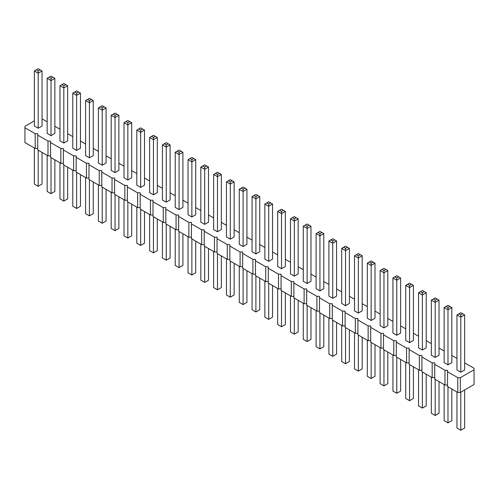 <?xml version="1.0" encoding="UTF-8"?>
<svg xmlns="http://www.w3.org/2000/svg" width="499" height="499" viewBox="0 0 499 499"><rect width="100%" height="100%" fill="white"/><g stroke="black" fill="none" stroke-linecap="round" stroke-linejoin="round"><path stroke-width="0.75" d="M34.362 120.858L24.95 126.291L24.95 127.769L35.192 133.682L37.756 133.682L37.756 135.16L47.998 141.074L50.561 141.074L50.561 142.552L60.809 148.471L63.367 148.471L63.367 149.95L73.615 155.863L76.172 155.863L76.172 157.341L86.421 163.254L88.978 163.254L88.978 164.732L99.226 170.652L101.784 170.652L101.784 172.13L112.032 178.043L114.589 178.043L114.589 179.521L124.837 185.435L127.395 185.435L127.395 186.913L137.643 192.832L140.2 192.832L140.2 194.311L150.448 200.224L153.006 200.224L153.006 201.702L163.254 207.615L165.811 207.615L165.811 209.093L176.06 215.013L178.617 215.013L178.617 216.491L188.865 222.404L191.423 222.404L191.423 223.883L201.671 229.796L204.234 229.796L204.234 231.274L214.476 237.187L217.04 237.187L217.04 238.672L227.282 244.585L229.846 244.585L229.846 246.063L240.088 251.976L242.651 251.976L242.651 253.455L252.893 259.368L255.457 259.368L255.457 260.846L265.699 266.765L268.262 266.765L268.262 268.244L278.504 274.157L281.068 274.157L281.068 275.635L291.31 281.548L293.874 281.548L293.874 283.027L304.116 288.946L306.679 288.946L306.679 290.424L316.921 296.337L319.485 296.337L319.485 297.816L329.727 303.729L332.29 303.729L332.29 305.207L342.532 311.127L345.096 311.127L345.096 312.605L355.338 318.518L357.902 318.518L357.902 319.996L368.143 325.909L370.707 325.909L370.707 327.388L380.949 333.301L383.513 333.301L383.513 334.785L393.755 340.698L396.318 340.698L396.318 342.177L406.56 348.09L409.124 348.09L409.124 349.568L419.372 355.481L421.929 355.481L421.929 356.96L432.178 362.879L434.735 362.879L434.735 364.357L444.983 370.27L447.541 370.27L447.541 386.538L457.789 392.451L460.346 392.451L474.05 384.542L474.05 368.274L464.638 362.842M460.346 392.451L460.346 377.662L474.05 369.753M24.95 127.769L24.95 142.558L35.192 148.471L37.756 148.471M37.756 135.16L37.756 149.95L47.998 155.863L50.561 155.863M50.561 142.552L50.561 157.341L60.809 163.254L63.367 163.254M63.367 149.95L63.367 164.732L73.615 170.652L76.172 170.652M76.172 157.341L76.172 172.13L86.421 178.043L88.978 178.043M88.978 164.732L88.978 179.521L99.226 185.435L101.784 185.435M101.784 172.13L101.784 186.913L112.032 192.832L114.589 192.832M114.589 179.521L114.589 194.311L124.837 200.224L127.395 200.224M127.395 186.913L127.395 201.702L137.643 207.615L140.2 207.615M140.2 194.311L140.2 209.093L150.448 215.013L153.006 215.013M153.006 201.702L153.006 216.491L163.254 222.404L165.811 222.404M165.811 209.093L165.811 223.883L176.06 229.796L178.617 229.796M178.617 216.491L178.617 231.274L188.865 237.187L191.423 237.187M191.423 223.883L191.423 238.672L201.671 244.585L204.234 244.585M204.234 231.274L204.234 246.063L214.476 251.976L217.04 251.976M217.04 238.672L217.04 253.455L227.282 259.368L229.846 259.368M229.846 246.063L229.846 260.846L240.088 266.765L242.651 266.765M242.651 253.455L242.651 268.244L252.893 274.157L255.457 274.157M255.457 260.846L255.457 275.635L265.699 281.548L268.262 281.548M268.262 268.244L268.262 283.027L278.504 288.946L281.068 288.946M281.068 275.635L281.068 290.424L291.31 296.337L293.874 296.337M293.874 283.027L293.874 297.816L304.116 303.729L306.679 303.729M306.679 290.424L306.679 305.207L316.921 311.127L319.485 311.127M319.485 297.816L319.485 312.605L329.727 318.518L332.29 318.518M332.29 305.207L332.29 319.996L342.532 325.909L345.096 325.909M345.096 312.605L345.096 327.388L355.338 333.307L357.902 333.307M357.902 319.996L357.902 334.785L368.143 340.698L370.707 340.698M370.707 327.388L370.707 342.177L380.949 348.09L383.513 348.09M383.513 334.785L383.513 349.568L393.755 355.481L396.318 355.481M396.318 342.177L396.318 356.966L406.56 362.879L409.124 362.879M409.124 349.568L409.124 364.357L419.372 370.27L421.929 370.27M421.929 356.96L421.929 371.749L432.178 377.662L434.735 377.662M434.735 364.357L434.735 379.14L444.983 385.06L447.541 385.06M456.953 358.407L451.832 355.444M444.147 351.009L439.026 348.053M431.342 343.618L426.221 340.661M418.536 336.226L413.415 333.27M405.731 328.829L400.61 325.872M392.925 321.437L387.804 318.481M380.119 314.046L374.999 311.089M367.314 306.648L362.193 303.691M354.508 299.257L349.387 296.3M341.703 291.865L336.582 288.909M328.897 284.474L323.776 281.511M316.092 277.076L310.971 274.119M303.286 269.685L298.165 266.728M290.48 262.293L285.359 259.33M277.675 254.895L272.548 251.939M264.869 247.504L259.742 244.547M252.064 240.113L246.936 237.156M239.258 232.715L234.131 229.758M226.452 225.323L221.325 222.367M213.641 217.932L208.52 214.975M200.835 210.534L195.714 207.578M188.029 203.143L182.908 200.186M175.224 195.751L170.103 192.795M162.418 188.354L157.297 185.397M149.613 180.962L144.492 178.006M136.807 173.571L131.686 170.614M124.002 166.179L118.881 163.217M111.196 158.782L106.075 155.825M98.39 151.39L93.269 148.434M85.585 143.999L80.464 141.036M72.779 136.601L67.658 133.645M59.974 129.21L54.853 126.253M47.168 121.818L42.047 118.862M447.541 371.749L457.789 377.662L460.346 377.662M72.779 93.132L72.779 148.209L76.621 150.43L80.464 148.209L80.464 93.132L76.621 95.346L76.621 93.132L74.7 92.022L72.779 93.132L76.621 95.346L76.621 150.43M89.427 157.821L89.427 102.738L85.585 100.524L85.585 155.607L89.427 157.821L93.269 155.607L93.269 100.524L89.427 102.738L89.427 100.524L91.348 99.413L93.269 100.524M102.233 165.213L102.233 110.136L98.39 107.915L98.39 162.998L102.233 165.213L106.075 162.998L106.075 107.915L102.233 110.136L102.233 107.915L104.154 106.805L106.075 107.915M124.002 122.704L124.002 177.781L127.844 180.002L131.686 177.781L131.686 122.704L127.844 124.918L127.844 122.704L125.923 121.594L124.002 122.704L127.844 124.918L127.844 180.002M111.196 115.306L111.196 170.39L115.038 172.61L118.881 170.39L118.881 115.306L115.038 117.527L115.038 115.306L113.117 114.202L111.196 115.306L115.038 117.527L115.038 172.61M153.455 194.791L157.297 192.57L157.297 137.487L153.455 139.708L153.455 137.487L151.534 136.383L149.613 137.487L153.455 139.708L153.455 194.791L149.613 192.57L149.613 137.487M136.807 130.096L136.807 185.179L140.649 187.393L144.492 185.179L144.492 130.096L140.649 132.316L140.649 130.096L138.728 128.985L136.807 130.096L140.649 132.316L140.649 187.393M166.261 202.182L166.261 147.099L162.418 144.885L162.418 199.962L166.261 202.182L170.103 199.962L170.103 144.885L166.261 147.099L166.261 144.885L168.182 143.774L170.103 144.885M179.066 209.574L182.908 207.359L182.908 152.276L179.066 154.497L179.066 152.276L177.145 151.166L175.224 152.276L179.066 154.497L179.066 209.574L175.224 207.359L175.224 152.276M294.323 276.115L298.165 273.901L298.165 218.818L294.323 221.032L294.323 218.818L292.402 217.707L290.48 218.818L294.323 221.032L294.323 276.115L290.48 273.901L290.48 218.818M277.675 211.426L277.675 266.503L281.517 268.724L285.359 266.503L285.359 211.426L281.517 213.641L281.517 211.426L279.596 210.316L277.675 211.426L281.517 213.641L281.517 268.724M268.712 261.326L272.548 259.112L272.548 204.029L268.712 206.249L268.712 204.029L266.79 202.918L264.869 204.029L268.712 206.249L268.712 261.326L264.869 259.112L264.869 204.029M252.064 196.637L252.064 251.721L255.906 253.935L259.742 251.721L259.742 196.637L255.906 198.852L255.906 196.637L253.985 195.527L252.064 196.637L255.906 198.852L255.906 253.935M191.872 216.971L191.872 161.888L188.029 159.668L188.029 214.751L191.872 216.971L195.714 214.751L195.714 159.668L191.872 161.888L191.872 159.668L193.793 158.563L195.714 159.668M204.677 224.363L208.52 222.142L208.52 167.065L204.677 169.28L204.677 167.065L202.756 165.955L200.835 167.065L204.677 169.28L204.677 224.363L200.835 222.142L200.835 167.065M217.483 231.754L221.325 229.54L221.325 174.457L217.483 176.677L217.483 174.457L215.562 173.346L213.641 174.457L217.483 176.677L217.483 231.754L213.641 229.54L213.641 174.457M226.452 181.848L226.452 236.931L230.288 239.152L234.131 236.931L234.131 181.848L230.288 184.069L230.288 181.848L228.367 180.738L226.452 181.848L230.288 184.069L230.288 239.152M243.094 246.543L246.936 244.323L246.936 189.246L243.094 191.46L243.094 189.246L241.179 188.135L239.258 189.246L243.094 191.46L243.094 246.543L239.258 244.323L239.258 189.246M383.962 327.868L387.804 325.654L387.804 270.57L383.962 272.791L383.962 270.57L382.041 269.46L380.119 270.57L383.962 272.791L383.962 327.868L380.119 325.654L380.119 270.57M367.314 263.179L367.314 318.256L371.156 320.477L374.999 318.256L374.999 263.179L371.156 265.393L371.156 263.179L369.235 262.069L367.314 263.179L371.156 265.393L371.156 320.477M354.508 255.781L354.508 310.865L358.351 313.085L362.193 310.865L362.193 255.781L358.351 258.002L358.351 255.781L356.429 254.677L354.508 255.781L358.351 258.002L358.351 313.085M341.703 248.39L341.703 303.473L345.545 305.687L349.387 303.473L349.387 248.39L345.545 250.61L345.545 248.39L343.624 247.279L341.703 248.39L345.545 250.61L345.545 305.687M303.286 226.209L303.286 281.293L307.128 283.507L310.971 281.293L310.971 226.209L307.128 228.43L307.128 226.209L305.207 225.099L303.286 226.209L307.128 228.43L307.128 283.507M316.092 233.601L316.092 288.684L319.934 290.905L323.776 288.684L323.776 233.601L319.934 235.821L319.934 233.601L318.013 232.497L316.092 233.601L319.934 235.821L319.934 290.905M328.897 240.998L328.897 296.075L332.739 298.296L336.582 296.075L336.582 240.998L332.739 243.213L332.739 240.998L330.818 239.888L328.897 240.998L332.739 243.213L332.739 298.296M59.974 85.734L59.974 140.818L63.816 143.038L67.658 140.818L67.658 85.734L63.816 87.955L63.816 85.734L61.895 84.624L59.974 85.734L63.816 87.955L63.816 143.038M447.99 364.838L447.99 309.754L444.147 307.54L444.147 362.617L447.99 364.838L451.832 362.617L451.832 307.54L447.99 309.754L447.99 307.54L449.911 306.43L451.832 307.54M435.184 357.446L439.026 355.226L439.026 300.142L435.184 302.363L435.184 300.142L433.263 299.032L431.342 300.142L435.184 302.363L435.184 357.446L431.342 355.226L431.342 300.142M418.536 292.751L418.536 347.834L422.379 350.049L426.221 347.834L426.221 292.751L422.379 294.971L422.379 292.751L420.457 291.641L418.536 292.751L422.379 294.971L422.379 350.049M396.767 335.266L400.61 333.045L400.61 277.962L396.767 280.182L396.767 277.962L394.846 276.858L392.925 277.962L396.767 280.182L396.767 335.266L392.925 333.045L392.925 277.962M409.573 342.657L409.573 287.574L405.731 285.359L405.731 340.437L409.573 342.657L413.415 340.437L413.415 285.359L409.573 287.574L409.573 285.359L411.494 284.249L413.415 285.359M51.01 135.641L54.853 133.426L54.853 78.343L51.01 80.564L51.01 78.343L49.089 77.233L47.168 78.343L51.01 80.564L51.01 135.641L47.168 133.426L47.168 78.343M460.795 372.229L464.638 370.015L464.638 314.931L460.795 317.146L460.795 314.931L458.874 313.821L456.953 314.931L460.795 317.146L460.795 372.229L456.953 370.015L456.953 314.931M34.362 70.952L34.362 126.029L38.205 128.249L42.047 126.029L42.047 70.952L38.205 73.166L38.205 70.952L36.284 69.841L34.362 70.952L38.205 73.166L38.205 128.249M457.789 392.451L457.789 377.662M444.983 385.06L444.983 370.27M432.178 377.662L432.178 362.879M419.372 370.27L419.372 355.481M406.56 362.879L406.56 348.09M393.755 355.481L393.755 340.698M380.949 348.09L380.949 333.301M368.143 340.698L368.143 325.909M355.338 333.307L355.338 318.518M342.532 325.909L342.532 311.127M329.727 318.518L329.727 303.729M316.921 311.127L316.921 296.337M304.116 303.729L304.116 288.946M291.31 296.337L291.31 281.548M278.504 288.946L278.504 274.157M265.699 281.548L265.699 266.765M252.893 274.157L252.893 259.368M240.088 266.765L240.088 251.976M227.282 259.368L227.282 244.585M214.476 251.976L214.476 237.187M201.671 244.585L201.671 229.796M188.865 237.187L188.865 222.404M176.06 229.796L176.06 215.013M163.254 222.404L163.254 207.615M150.448 215.013L150.448 200.224M137.643 207.615L137.643 192.832M124.837 200.224L124.837 185.435M112.032 192.832L112.032 178.043M99.226 185.435L99.226 170.652M86.421 178.043L86.421 163.254M73.615 170.652L73.615 155.863M60.809 163.254L60.809 148.471M47.998 155.863L47.998 141.074M35.192 148.471L35.192 133.682M80.464 174.606L80.464 206.249L76.621 208.47L72.779 206.249L72.779 170.171M76.621 208.47L76.621 172.386M93.269 181.998L93.269 213.641L89.427 215.861L89.427 179.783M89.427 215.861L85.585 213.641L85.585 177.563M106.075 189.389L106.075 221.038L102.233 223.253L102.233 187.175M102.233 223.253L98.39 221.038L98.39 184.954M131.686 204.178L131.686 235.821L127.844 238.042L124.002 235.821L124.002 199.743M127.844 238.042L127.844 201.958M118.881 196.787L118.881 228.43L115.038 230.65L111.196 228.43L111.196 192.352M115.038 230.65L115.038 194.566M157.297 218.967L157.297 250.61L153.455 252.831L149.613 250.61L149.613 214.533M153.455 252.831L153.455 216.747M144.492 211.57L144.492 243.219L140.649 245.433L136.807 243.219L136.807 207.135M140.649 245.433L140.649 209.355M170.103 226.359L170.103 258.002L166.261 260.222L166.261 224.138M166.261 260.222L162.418 258.002L162.418 221.924M182.908 233.75L182.908 265.399L179.066 267.614L175.224 265.399L175.224 229.315M179.066 267.614L179.066 231.536M298.165 300.292L298.165 331.935L294.323 334.155L290.48 331.935L290.48 295.857M294.323 334.155L294.323 298.078M285.359 292.901L285.359 324.543L281.517 326.764L277.675 324.543L277.675 288.466M281.517 326.764L281.517 290.68M272.548 285.503L272.548 317.152L268.712 319.366L264.869 317.152L264.869 281.068M268.712 319.366L268.712 283.289M259.742 278.111L259.742 309.754L255.906 311.975L252.064 309.754L252.064 273.677M255.906 311.975L255.906 275.897M195.714 241.148L195.714 272.791L191.872 275.005L191.872 238.927M191.872 275.005L188.029 272.791L188.029 236.707M208.52 248.539L208.52 280.182L204.677 282.403L200.835 280.182L200.835 244.105M204.677 282.403L204.677 246.319M221.325 255.931L221.325 287.574L217.483 289.794L213.641 287.574L213.641 251.496M217.483 289.794L217.483 253.717M234.131 263.329L234.131 294.971L230.288 297.186L226.452 294.971L226.452 258.887M230.288 297.186L230.288 261.108M246.936 270.72L246.936 302.363L243.094 304.583L239.258 302.363L239.258 266.285M243.094 304.583L243.094 268.499M387.804 352.045L387.804 383.694L383.962 385.908L380.119 383.694L380.119 347.61M383.962 385.908L383.962 349.83M374.999 344.653L374.999 376.296L371.156 378.516L367.314 376.296L367.314 340.218M371.156 378.516L371.156 342.433M362.193 337.262L362.193 368.904L358.351 371.119L354.508 368.904L354.508 332.821M358.351 371.119L358.351 335.041M349.387 329.864L349.387 361.513L345.545 363.727L341.703 361.513L341.703 325.429M345.545 363.727L345.545 327.65M310.971 307.683L310.971 339.332L307.128 341.547L303.286 339.332L303.286 303.249M307.128 341.547L307.128 305.469M323.776 315.081L323.776 346.724L319.934 348.944L316.092 346.724L316.092 310.646M319.934 348.944L319.934 312.861M336.582 322.473L336.582 354.115L332.739 356.336L328.897 354.115L328.897 318.038M332.739 356.336L332.739 320.252M67.658 167.215L67.658 198.858L63.816 201.072L59.974 198.858L59.974 162.774M63.816 201.072L63.816 164.994M451.832 389.014L451.832 420.657L447.99 422.878L447.99 386.794M447.99 422.878L444.147 420.657L444.147 384.579M439.026 381.623L439.026 413.266L435.184 415.48L431.342 413.266L431.342 377.182M435.184 415.48L435.184 379.402M426.221 374.225L426.221 405.868L422.379 408.088L418.536 405.868L418.536 369.79M422.379 408.088L422.379 372.011M400.61 359.442L400.61 391.085L396.767 393.299L392.925 391.085L392.925 355.001M396.767 393.299L396.767 357.222M413.415 366.834L413.415 398.476L409.573 400.697L409.573 364.613M409.573 400.697L405.731 398.476L405.731 362.399M54.853 159.817L54.853 191.46L51.01 193.681L47.168 191.46L47.168 155.382M51.01 193.681L51.01 157.603M464.638 389.975L464.638 428.048L460.795 430.269L456.953 428.048L456.953 391.971M460.795 430.269L460.795 392.195M42.047 152.426L42.047 184.069L38.205 186.289L34.362 184.069L34.362 147.991M38.205 186.289L38.205 150.205M80.464 93.132L78.543 92.022L76.621 93.132M74.7 92.022L76.621 90.912L78.543 92.022M85.585 100.524L89.427 98.303L91.348 99.413M87.506 99.413L89.427 100.524M98.39 107.915L102.233 105.701L104.154 106.805M100.311 106.805L102.233 107.915M131.686 122.704L129.765 121.594L127.844 122.704M125.923 121.594L127.844 120.484L129.765 121.594M118.881 115.306L116.959 114.202L115.038 115.306M113.117 114.202L115.038 113.092L116.959 114.202M157.297 137.487L153.455 135.273L151.534 136.383M155.376 136.383L153.455 137.487M144.492 130.096L142.571 128.985L140.649 130.096M138.728 128.985L140.649 127.881L142.571 128.985M162.418 144.885L166.261 142.664L168.182 143.774M164.339 143.774L166.261 144.885M182.908 152.276L179.066 150.056L177.145 151.166M180.987 151.166L179.066 152.276M298.165 218.818L294.323 216.597L292.402 217.707M296.244 217.707L294.323 218.818M285.359 211.426L283.438 210.316L281.517 211.426M279.596 210.316L281.517 209.206L283.438 210.316M272.548 204.029L268.712 201.814L266.79 202.918M270.633 202.918L268.712 204.029M259.742 196.637L257.821 195.527L255.906 196.637M253.985 195.527L255.906 194.417L257.821 195.527M188.029 159.668L191.872 157.453L193.793 158.563M189.951 158.563L191.872 159.668M208.52 167.065L204.677 164.845L202.756 165.955M206.598 165.955L204.677 167.065M221.325 174.457L217.483 172.236L215.562 173.346M219.404 173.346L217.483 174.457M234.131 181.848L232.21 180.738L230.288 181.848M228.367 180.738L230.288 179.634L232.21 180.738M246.936 189.246L243.094 187.025L241.179 188.135M245.015 188.135L243.094 189.246M387.804 270.57L383.962 268.35L382.041 269.46M385.883 269.46L383.962 270.57M374.999 263.179L373.077 262.069L371.156 263.179M369.235 262.069L371.156 260.958L373.077 262.069M362.193 255.781L360.272 254.677L358.351 255.781M356.429 254.677L358.351 253.567L360.272 254.677M349.387 248.39L347.466 247.279L345.545 248.39M343.624 247.279L345.545 246.169L347.466 247.279M310.971 226.209L309.049 225.099L307.128 226.209M305.207 225.099L307.128 223.995L309.049 225.099M323.776 233.601L321.855 232.497L319.934 233.601M318.013 232.497L319.934 231.386L321.855 232.497M336.582 240.998L334.661 239.888L332.739 240.998M330.818 239.888L332.739 238.778L334.661 239.888M67.658 85.734L65.737 84.624L63.816 85.734M61.895 84.624L63.816 83.52L65.737 84.624M444.147 307.54L447.99 305.319L449.911 306.43M446.069 306.43L447.99 307.54M439.026 300.142L435.184 297.928L433.263 299.032M437.105 299.032L435.184 300.142M426.221 292.751L424.3 291.641L422.379 292.751M420.457 291.641L422.379 290.53L424.3 291.641M400.61 277.962L396.767 275.747L394.846 276.858M398.689 276.858L396.767 277.962M405.731 285.359L409.573 283.139L411.494 284.249M407.652 284.249L409.573 285.359M54.853 78.343L51.01 76.122L49.089 77.233M52.931 77.233L51.01 78.343M464.638 314.931L460.795 312.711L458.874 313.821M462.716 313.821L460.795 314.931M42.047 70.952L40.126 69.841L38.205 70.952M36.284 69.841L38.205 68.731L40.126 69.841"/></g></svg>
